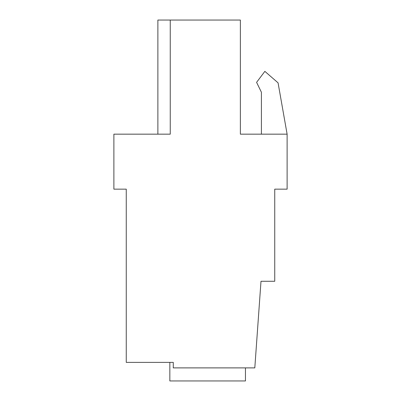 <?xml version="1.0" encoding="UTF-8"?>
<svg xmlns="http://www.w3.org/2000/svg" width="401" height="401" viewBox="0 0 401 401"><rect width="100%" height="100%" fill="white"/><g stroke="black" fill="none" stroke-linecap="round" stroke-linejoin="round"><path stroke-width="0.6" d="M169.839 362.389L169.839 380.95L245.457 380.95L245.457 367.887M157.879 134.165L157.879 20.05L170.255 20.05L170.255 134.165L113.884 134.165L113.884 189.157L126.26 189.157L126.26 362.389L173.277 362.389L173.277 367.887L254.805 367.887L260.996 281.271L274.74 281.271L274.74 189.157L287.116 189.157L287.116 134.165L240.369 134.165L240.369 20.05L170.255 20.05M287.116 134.165L278.068 82.847L264.861 71.363L256.585 82.345L261.407 92.23L261.407 134.165"/></g></svg>
